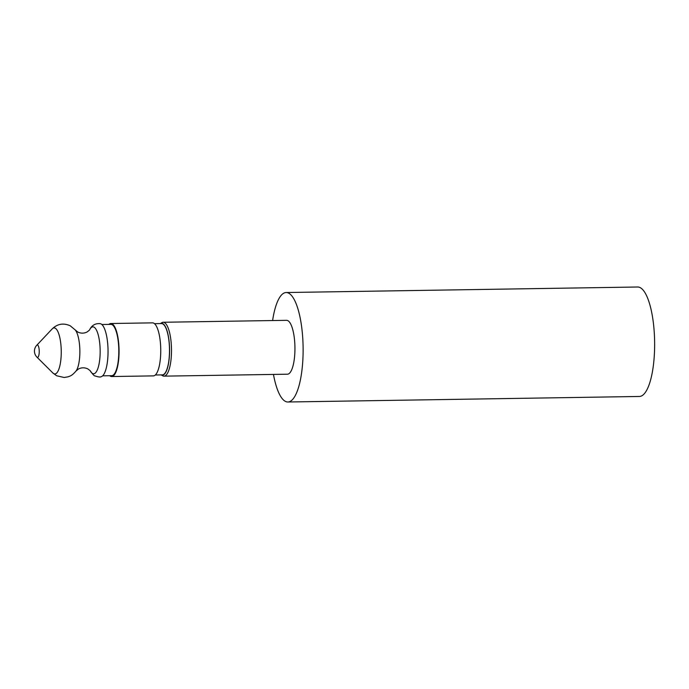 <?xml version="1.0" encoding="UTF-8"?>
<svg xmlns="http://www.w3.org/2000/svg" width="689" height="689" viewBox="0 0 689 689"><rect width="100%" height="100%" fill="white"/><g stroke="black" fill="none" stroke-linecap="round" stroke-linejoin="round"><path stroke-width="1.03" d="M287.881 401.997L639.401 396.468A54.741 16.08 -90.9 0 0 654.55 350.167A54.741 16.08 -90.9 0 0 637.678 287.003L286.159 292.532A54.741 16.08 89.1 0 1 303.031 355.696A54.741 16.08 89.1 0 1 287.881 401.997A54.741 16.08 89.1 0 1 273.455 374.42M272.603 320.549A54.741 16.08 89.1 0 1 286.159 292.532M164.008 376.142A26.94 7.915 89.1 0 0 171.501 351.226A26.94 7.915 89.1 0 0 164.421 322.59A26.94 7.915 -90.9 0 0 163.155 322.263L286.598 320.325A26.94 7.915 89.1 0 1 287.856 320.643A26.94 7.915 89.1 0 1 294.944 349.28A26.94 7.915 89.1 0 1 287.442 374.205L164.008 376.142A26.94 7.915 89.1 0 1 162.742 375.824A26.94 7.915 -90.9 0 1 162.595 375.738A26.94 7.915 -90.9 0 1 162.449 375.643M163.155 322.263A26.94 7.915 -90.9 0 0 161.76 322.719L160.382 323.589M162.595 375.738L161.192 374.902A25.958 7.622 89.1 0 0 169.537 353.121A25.958 7.622 89.1 0 0 162.75 323.589A25.958 7.622 -90.9 0 0 160.399 323.589M154.508 323.684L161.545 323.572A25.657 7.536 89.1 0 1 162.742 323.882A25.657 7.536 89.1 0 1 169.494 351.149A25.657 7.536 89.1 0 1 162.346 374.885L155.318 374.997M111.678 376.538L153.371 375.884A26.518 7.786 -90.9 0 0 160.752 351.356A26.518 7.786 -90.9 0 0 153.776 323.175A26.518 7.786 -90.9 0 0 152.536 322.857L110.843 323.52A26.518 7.786 89.1 0 1 112.083 323.83A26.518 7.786 89.1 0 1 119.059 352.01A26.518 7.786 89.1 0 1 111.678 376.538A26.518 7.786 89.1 0 1 110.438 376.22A26.518 7.786 89.1 0 1 109.706 375.712M108.896 324.398A26.518 7.786 89.1 0 1 110.843 323.52M101.851 324.51L110.86 324.373A25.657 7.536 89.1 0 1 112.057 324.674A25.657 7.536 89.1 0 1 118.809 351.95A25.657 7.536 89.1 0 1 111.67 375.686L102.661 375.824M76.091 370.958L78.486 368.985C81.552 367.444 84.669 367.418 87.839 368.916L90.121 370.648C92.774 374.411 94.41 376.168 95.03 375.927C98.243 377.029 100.284 377.288 101.162 376.702A26.57 7.803 -90.9 0 0 108.044 351.304A26.57 7.803 -90.9 0 0 101.05 323.951A26.57 7.803 -90.9 0 0 100.327 323.684C95.289 323.193 91.671 325.32 89.484 330.083L87.115 331.969C84.049 333.502 80.923 333.528 77.754 332.038L70.218 325.785C63.422 322.788 57.411 323.83 52.183 328.911A23.021 6.761 -90.9 0 1 55.198 328.179A23.021 6.761 -90.9 0 1 61.218 354.465A23.021 6.761 -90.9 0 1 53.768 373.662A23.021 6.761 -90.9 0 1 52.881 372.99L56.662 375.772L64.137 377.494L68.065 376.823C70.011 375.961 71.544 376.228 76.091 370.958A21.876 6.425 -90.9 0 0 79.855 350.52A21.876 6.425 -90.9 0 0 75.445 330.212M90.207 370.811A23.46 6.89 -90.9 0 0 92.533 373.481A23.46 6.89 -90.9 0 0 100.12 353.922A23.46 6.89 -90.9 0 0 93.988 327.137A23.46 6.89 -90.9 0 0 89.561 329.91M36.784 345.232A8.552 8.552 0 0 0 36.973 357.169A6.235 1.834 -90.9 0 0 37.215 357.35A6.235 1.834 -90.9 0 0 39.23 352.148A6.235 1.834 -90.9 0 0 37.602 345.025A6.235 1.834 -90.9 0 0 36.784 345.232L52.183 328.911M36.973 357.169L52.881 372.99"/></g></svg>
